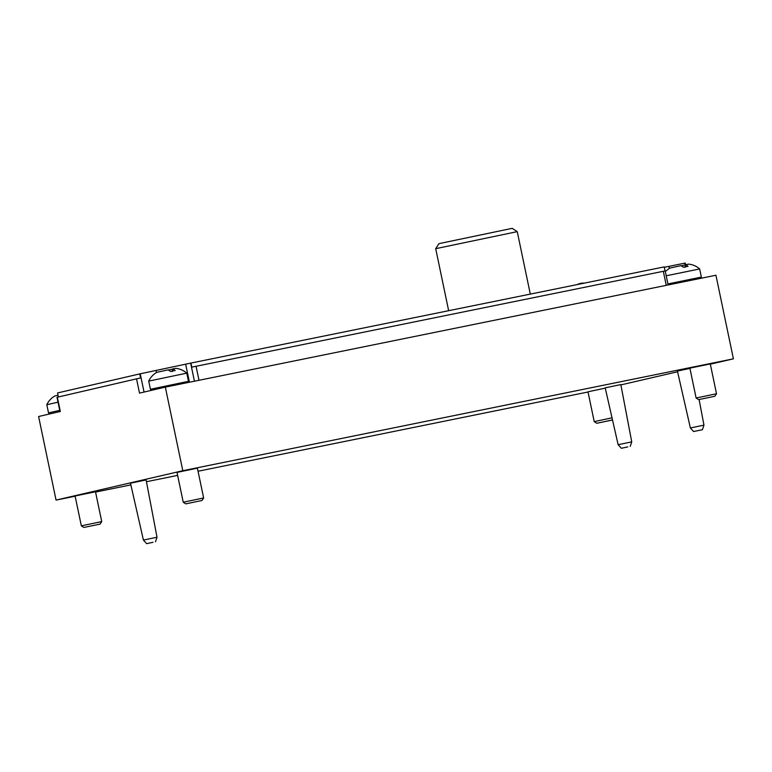 <?xml version="1.0" encoding="UTF-8"?>
<svg xmlns="http://www.w3.org/2000/svg" width="772" height="772" viewBox="0 0 772 772"><rect width="100%" height="100%" fill="white"/><g stroke="black" fill="none" stroke-linecap="round" stroke-linejoin="round"><path stroke-width="1.16" d="M59.975 411.553L56.993 397.29L136.538 378.849L139.52 393.112L165.333 387.129L715.933 275.247L733.4 358.835L710.337 364.181M677.584 371.776L620.891 384.91M588.032 392.002L198.047 471.248M177.637 475.388L146.448 481.728M130.864 484.893L95.564 492.073M75.145 496.222L56.066 500.092L182.8 470.717L733.4 358.835M57.35 397.204L60.332 411.476L38.6 416.513L56.066 500.092M165.333 387.129L182.8 470.717M58.392 396.962L57.553 392.948L139.742 373.899L190.935 363.062L664.2 266.9L665.039 270.953M669.343 268.309L668.938 266.369L664.277 267.305M668.938 266.369L685.227 263.059L685.584 264.777M666.255 285.341L663.312 271.29L665.203 270.933L668.127 284.964M663.312 271.29L191.794 367.144L190.935 363.062M136.538 378.849L140.591 377.981L139.742 373.899M605.2 387.833L620.833 384.572L631.737 441.864L618.14 444.701L605.2 387.833M702.433 429.695L693.603 431.538L702.433 429.695L703.958 425.121L690.371 427.958L677.42 371.091L689.936 368.408M130.478 483.204L146.111 479.943L157.015 537.235L143.418 540.082L130.478 483.204M153.039 542.282L146.651 543.662L153.039 542.282M690.371 427.958L693.603 431.538M627.761 446.901L621.373 448.281L627.761 446.901M435.697 248.68L517.25 231.639L512.212 228.338L438.998 243.634L435.697 248.68L448.657 310.701M172.725 368.929L175.842 368.35C179.934 368.784 183.582 370.386 186.776 373.156L148.716 381.107C150.453 377.383 153.155 374.449 156.822 372.326L168.093 369.865L170.544 371.457L175.176 370.521L172.725 368.929L172.098 371.583M168.431 370.01L172.687 369.093M148.716 381.107L150.424 389.262L151.486 390.342M203.634 497.959L197.4 468.15L177.01 472.406L183.244 502.225L203.634 497.959L201.984 500.478L185.762 503.875L201.984 500.478M58.025 395.216L54.908 395.949C51.251 398.072 48.549 401.006 46.812 404.731L48.52 412.895L49.582 413.966M58.016 402.193L46.812 404.731M76.177 495.759L75.106 496.029L81.34 525.848L101.73 521.582L95.496 491.774L76.177 495.759M84.708 527.276L100.08 524.101L84.708 527.276M665.319 271.483L669.7 268.106L680.981 265.645L683.432 267.237L688.055 266.301L685.604 264.709L684.976 267.363M681.309 265.79L685.565 264.873M666.217 275.787L699.654 268.945C696.46 266.166 692.812 264.564 688.721 264.13L685.604 264.709M690.959 367.916L689.898 368.196L696.122 398.005L716.512 393.749L710.279 363.93L690.959 367.916M699.49 399.433L714.862 396.268L699.49 399.433M605.267 388.123L587.994 391.809L594.218 421.628L612.022 417.826M612.505 419.949L596.737 423.278L612.524 420.007M685.14 264.97L684.764 263.155M199.002 380.287L196.069 366.237M194.438 381.214L190.655 363.13M144.055 392.06L140.243 373.802M189.43 382.237L185.676 364.287M156.465 372.529L156.06 370.579M186.776 373.165L188.484 381.32L150.424 389.262M59.714 410.357L48.52 412.895M699.654 268.945L701.362 277.1L667.915 283.942M155.481 541.809L157.015 537.235M146.651 543.662L143.418 540.082M703.958 425.121L699.104 399.587M630.213 446.438L631.737 441.864M621.373 448.281L618.14 444.701M517.25 231.648L530.306 294.103M584.25 283.141A12.564 12.564 0 0 0 577.359 284.54M188.194 382.487L188.484 381.32M185.762 503.875L183.244 502.225M100.08 524.101L101.73 521.592M83.859 527.498L81.34 525.848M701.072 278.267L701.362 277.1M714.862 396.268L716.512 393.749M698.641 399.655L696.122 398.005M596.737 423.278L594.218 421.628"/></g></svg>
